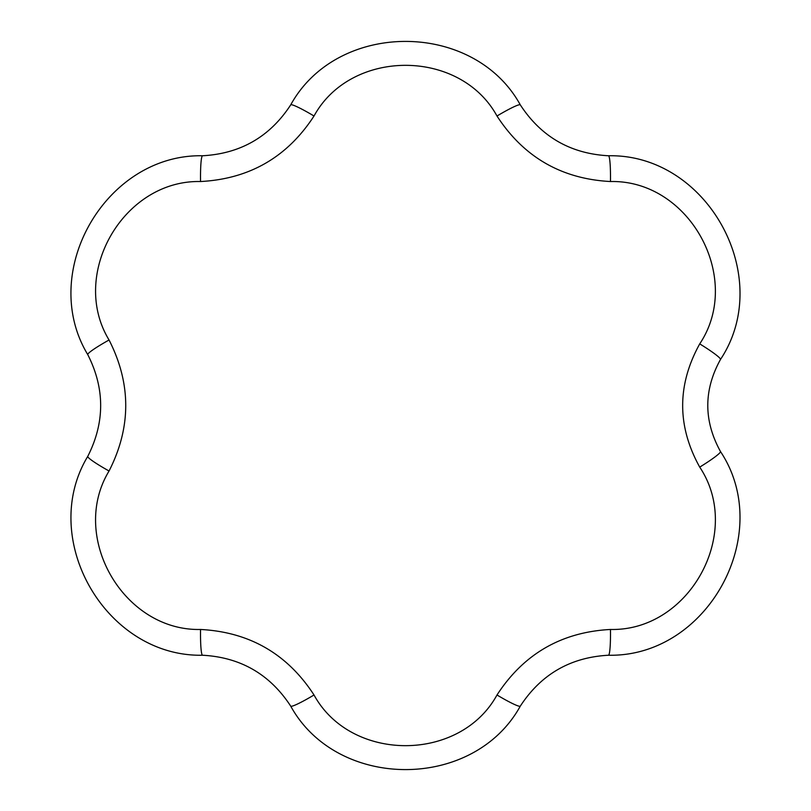 <?xml version="1.0" encoding="UTF-8"?>
<svg xmlns="http://www.w3.org/2000/svg" width="811" height="811" viewBox="0 0 811 811"><rect width="100%" height="100%" fill="white"/><g stroke="black" fill="none" stroke-linecap="round" stroke-linejoin="round"><path stroke-width="1.22" d="M87.77 456.37C104.954 422.44 104.954 388.53 87.77 354.63C37.732 271.878 106.038 153.796 202.578 155.763C240.553 153.684 269.931 136.724 290.693 104.893C337.335 20.194 473.756 20.305 520.317 104.893C541.109 136.735 570.488 153.695 608.432 155.763C707.385 153.695 775.316 276.886 720.462 359.506C703.563 390.111 703.563 420.767 720.462 451.494C775.215 533.912 707.608 657.285 608.432 655.237C570.457 657.315 541.089 674.276 520.317 706.107C473.675 790.806 337.254 790.695 290.693 706.107C269.901 674.265 240.532 657.305 202.578 655.237C105.906 657.194 37.793 538.991 87.77 456.37A28.79 2.707 28.5 0 0 109.059 471.009C68.996 536.872 123.617 631.252 200.55 629.468C249.494 632.063 287.317 653.899 314.019 694.986C351.021 762.614 460.07 762.502 496.991 694.986C523.713 653.899 561.536 632.063 610.46 629.468C689.34 631.333 743.626 532.878 699.721 467.116C676.982 426.12 676.982 385.032 699.721 343.884A28.79 2.757 30.9 0 1 720.462 359.506M608.432 155.763A28.79 2.707 91.5 0 1 610.46 181.532C561.526 178.937 523.703 157.101 496.991 116.014C459.989 48.386 350.95 48.498 314.019 116.014C287.307 157.101 249.484 178.937 200.55 181.532C123.485 179.758 69.057 274.25 109.059 339.991C131.291 383.664 131.291 427.346 109.059 471.009M699.721 343.884C743.545 278.305 689.543 179.697 610.46 181.532M520.317 104.893A28.79 2.707 148.5 0 0 496.991 116.014M699.721 467.116A28.79 2.757 -30.9 0 0 720.462 451.494M290.693 104.893A28.79 2.707 31.5 0 1 314.019 116.014M610.46 629.468A28.79 2.707 88.5 0 1 608.432 655.237M202.578 155.763A28.79 2.707 88.5 0 0 200.55 181.532M496.991 694.986A28.79 2.707 31.5 0 0 520.317 706.107M87.77 354.63A28.79 2.707 -28.5 0 1 109.059 339.991M314.019 694.986A28.79 2.707 148.5 0 1 290.693 706.107M200.55 629.468A28.79 2.707 91.5 0 0 202.578 655.237"/></g></svg>

